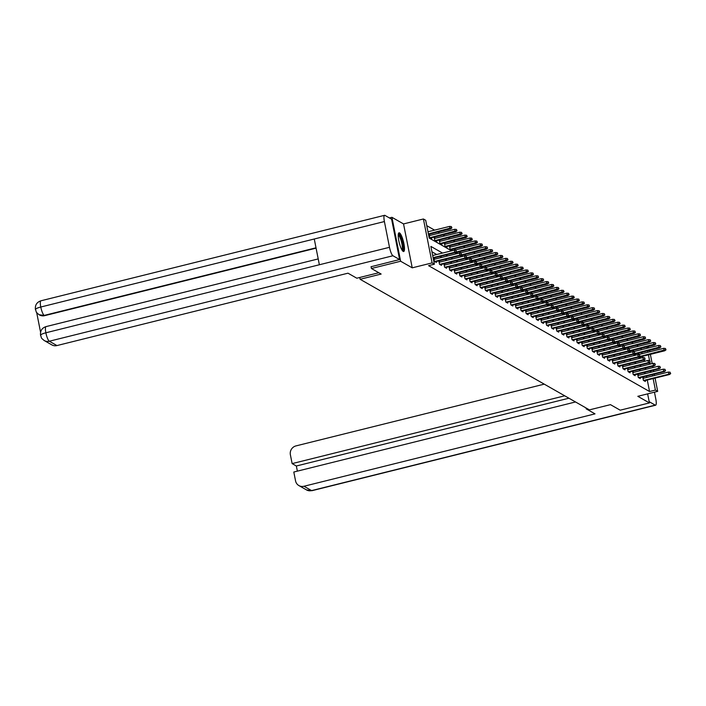<?xml version="1.0" encoding="UTF-8"?>
<svg xmlns="http://www.w3.org/2000/svg" width="706" height="706" viewBox="0 0 706 706"><rect width="100%" height="100%" fill="white"/><g stroke="black" fill="none" stroke-linecap="round" stroke-linejoin="round"><path stroke-width="1.06" d="M399.517 232.901A9.646 2.171 76 0 0 399.022 232.803A9.646 2.171 76 0 0 399.014 241.69A9.646 2.171 76 0 0 403.188 251.415A9.646 2.171 76 0 0 403.682 251.521A9.646 2.171 76 0 0 403.691 242.626A9.646 2.171 76 0 0 399.517 232.901M647.649 346.69L649.061 347.784M389.421 217.942L391.936 217.316L400.637 261.238L412.233 267.839L432.107 262.897L423.406 218.984L425.692 220.281L429.222 238.09L451.566 250.815M412.233 267.839L403.541 223.926L391.936 217.316M403.541 223.926L423.406 218.984M638.48 346.249L636.706 345.243M633.379 343.345L631.614 342.339M628.287 340.442L626.513 339.436M623.186 337.539L621.421 336.533M618.085 334.635L616.32 333.629M612.993 331.732L611.22 330.726M607.892 328.828L606.127 327.822M602.8 325.925L601.027 324.919M597.7 323.021L595.935 322.015M592.608 320.127L590.834 319.112M587.507 317.223L585.733 316.209M582.406 314.32L580.641 313.305M577.314 311.417L575.54 310.402M572.213 308.513L570.448 307.507M567.121 305.61L565.347 304.604M562.02 302.706L560.246 301.7M556.919 299.803L555.154 298.797M551.827 296.899L550.053 295.893M546.726 293.996L544.961 292.99M541.634 291.093L539.861 290.087M536.534 288.189L534.769 287.183M531.433 285.286L529.668 284.28M526.341 282.382L524.567 281.376M521.24 279.479L519.475 278.473M516.148 276.575L514.374 275.569M511.047 273.672L509.282 272.666M505.946 270.769L504.181 269.763M500.854 267.865L499.08 266.859M495.753 264.962L493.988 263.956M490.661 262.058L488.887 261.052M485.56 259.164L483.795 258.149M480.459 256.26L478.694 255.245M475.367 253.357L473.594 252.342M470.267 250.453L468.502 249.439M465.175 247.55L463.401 246.544M460.074 244.647L458.309 243.641M454.982 241.743L453.208 240.737M449.881 238.84L448.107 237.834M444.78 235.936L443.015 234.93M439.688 233.033L437.914 232.027M434.587 230.13L426.759 225.673M359.76 277.476L360.113 279.285L589.422 409.877L610.461 404.644L620.203 410.195L649.423 402.923L647.631 393.877M360.113 279.285L381.152 274.052L371.418 268.501L371.047 266.647M371.418 268.501L400.637 261.238M642.831 357.563L642.584 356.292M642.072 353.697L641.798 352.32M641.277 349.726L641.013 348.34M430.351 235.354L429.133 234.657L429.725 237.631L431.684 238.743L431.498 237.79M435.452 238.257L434.234 237.56L434.817 240.534L436.785 241.646L436.59 240.693M440.553 241.161L439.326 240.464L439.917 243.429L441.877 244.55L441.691 243.596M445.645 244.064L444.427 243.367L445.018 246.332L446.977 247.453L446.783 246.5M450.746 246.968L449.528 246.27L450.11 249.236L452.069 250.356L451.884 249.403M455.635 252.386L457.17 253.26L456.985 252.307M454.823 250.18L454.62 249.174L455.838 249.871M460.727 255.29L462.271 256.163L462.077 255.21M459.915 253.083L459.721 252.077L460.939 252.774M465.828 258.184L467.363 259.067L467.178 258.114M465.016 255.987L464.813 254.981L466.039 255.678M470.92 261.088L472.464 261.97L472.27 261.017M470.117 258.89L469.914 257.884L471.131 258.581M476.02 263.991L477.556 264.874L477.371 263.92M475.209 261.794L475.014 260.788L476.232 261.485M481.121 266.894L482.657 267.777L482.472 266.824M480.309 264.697L480.106 263.691L481.324 264.379M486.213 269.798L487.758 270.68L487.564 269.727M485.401 267.6L485.207 266.594L486.425 267.283M491.314 272.701L492.85 273.584L492.664 272.631M490.502 270.504L490.299 269.498L491.517 270.186M496.406 275.605L497.951 276.478L497.756 275.534M495.603 273.407L495.4 272.401L496.618 273.09M501.507 278.508L503.043 279.382L502.857 278.438M500.695 276.311L500.501 275.305L501.719 275.993M506.608 281.412L508.143 282.285L507.958 281.341M505.796 279.214L505.593 278.208L506.811 278.896M511.7 284.315L513.236 285.189L513.05 284.244M510.888 282.118L510.694 281.112L511.912 281.8M516.801 287.218L518.336 288.092L518.151 287.148M515.989 285.021L515.786 284.006L517.004 284.703M521.893 290.122L523.437 290.996L523.243 290.042M521.09 287.924L520.887 286.91L522.105 287.607M526.994 293.025L528.529 293.899L528.344 292.946M526.182 290.828L525.988 289.813L527.205 290.51M532.095 295.929L533.63 296.802L533.445 295.849M531.283 293.731L531.08 292.716L532.298 293.414M537.187 298.832L538.722 299.706L538.537 298.753M536.375 296.635L536.181 295.62L537.398 296.317M542.287 301.736L543.823 302.609L543.638 301.656M541.476 299.538L541.273 298.523L542.49 299.22M547.379 304.639L548.924 305.513L548.73 304.56M546.576 302.442L546.373 301.427L547.591 302.124M552.48 307.542L554.016 308.416L553.831 307.463M551.668 305.345L551.465 304.33L552.692 305.027M557.581 310.446L559.117 311.32L558.923 310.366M556.769 308.24L556.566 307.234L557.784 307.931M562.673 313.349L564.209 314.223L564.023 313.27M561.861 311.143L561.667 310.137L562.885 310.834M567.774 316.253L569.31 317.126L569.124 316.173M566.962 314.046L566.759 313.04L567.977 313.738M572.866 319.147L574.41 320.03L574.216 319.077M572.063 316.95L571.86 315.944L573.078 316.641M577.967 322.051L579.502 322.933L579.317 321.98M577.155 319.853L576.952 318.847L578.179 319.544M583.059 324.954L584.603 325.837L584.409 324.884M582.256 322.757L582.053 321.751L583.271 322.448M588.16 327.858L589.695 328.74L589.51 327.787M587.348 325.66L587.154 324.654L588.372 325.342M593.261 330.761L594.796 331.644L594.611 330.69M592.449 328.564L592.246 327.558L593.464 328.246M598.353 333.664L599.897 334.538L599.703 333.594M597.541 331.467L597.347 330.461L598.564 331.149M603.453 336.568L604.989 337.442L604.804 336.497M602.642 334.37L602.439 333.364L603.665 334.053M608.546 339.471L610.09 340.345L609.896 339.401M607.742 337.274L607.539 336.268L608.757 336.956M613.646 342.375L615.182 343.248L614.997 342.304M612.834 340.177L612.64 339.171L613.858 339.86M618.747 345.278L620.283 346.152L620.097 345.208M617.935 343.081L617.732 342.066L618.95 342.763M623.839 348.182L625.384 349.055L625.189 348.111M623.027 345.984L622.833 344.969L624.051 345.666M628.94 351.085L630.476 351.959L630.29 351.006M628.128 348.888L627.925 347.873L629.143 348.57M634.032 353.988L635.577 354.862L635.382 353.909M633.229 351.791L633.026 350.776L634.244 351.473M639.133 356.892L640.669 357.765L640.483 356.812M638.321 354.694L638.127 353.68L639.345 354.377M442.556 253.057L430.863 246.394L434.393 264.203L428.551 265.659L649.555 391.53L647.287 380.031M646.767 377.436L646.493 376.06M645.699 373.536L643.934 372.521M640.607 370.632L638.833 369.626M635.506 367.729L633.741 366.723M630.414 364.825L628.64 363.819M625.313 361.922L623.548 360.916M620.212 359.019L618.447 358.013M615.12 356.115L613.346 355.109M610.019 353.212L608.254 352.206M604.927 350.308L603.153 349.302M599.826 347.405L598.061 346.399M594.726 344.502L592.961 343.495M589.634 341.598L587.86 340.592M584.533 338.695L582.768 337.689M579.441 335.791L577.667 334.785M574.34 332.888L572.575 331.882M569.248 329.984L567.474 328.978M564.147 327.081L562.373 326.075M559.046 324.178L557.281 323.171M553.954 321.283L552.18 320.268M548.853 318.38L547.088 317.365M543.761 315.476L541.987 314.461M538.66 312.573L536.887 311.558M533.559 309.669L531.794 308.663M528.467 306.766L526.694 305.76M523.367 303.862L521.602 302.856M518.275 300.959L516.501 299.953M513.174 298.056L511.409 297.05M508.073 295.152L506.308 294.146M502.981 292.249L501.207 291.243M497.88 289.345L496.115 288.339M492.788 286.442L491.014 285.436M487.687 283.538L485.922 282.532M482.586 280.635L480.821 279.629M477.494 277.732L475.72 276.726M472.393 274.828L470.628 273.822M467.301 271.925L465.528 270.919M462.201 269.021L460.436 268.015M457.1 266.118L455.335 265.112M452.008 263.223L450.234 262.208M446.907 260.32L445.142 259.305M441.815 257.416L440.041 256.402M436.714 254.513L431.931 251.786M435.055 259.093L433.837 258.396L434.419 261.37L436.387 262.482L436.193 261.529M440.156 261.997L438.929 261.299L439.52 264.273L441.479 265.385L441.294 264.432M445.248 264.9L444.03 264.203L444.621 267.177L446.58 268.289L446.386 267.336M450.349 267.803L449.131 267.106L449.713 270.08L451.672 271.192L451.487 270.239M455.441 270.707L454.223 270.01L454.814 272.975L456.773 274.096L456.588 273.143M460.541 273.61L459.324 272.913L459.906 275.878L461.874 276.999L461.68 276.046M465.642 276.514L464.416 275.817L465.007 278.782L466.966 279.903L466.781 278.949M470.734 279.417L469.516 278.72L470.108 281.685L472.067 282.806L471.873 281.853M475.835 282.321L474.617 281.623L475.2 284.589L477.159 285.709L476.974 284.756M480.927 285.224L479.709 284.527L480.301 287.492L482.26 288.613L482.074 287.66M486.028 288.127L484.81 287.43L485.393 290.395L487.361 291.516L487.166 290.563M491.129 291.031L489.902 290.334L490.493 293.299L492.453 294.42L492.267 293.467M496.221 293.925L495.003 293.237L495.594 296.202L497.553 297.323L497.359 296.37M501.322 296.829L500.104 296.141L500.686 299.106L502.646 300.226L502.46 299.273M506.414 299.732L505.196 299.044L505.787 302.009L507.746 303.121L507.561 302.177M511.515 302.636L510.297 301.947L510.879 304.913L512.847 306.025L512.653 305.08M516.615 305.539L515.389 304.851L515.98 307.816L517.939 308.928L517.754 307.984M521.708 308.443L520.49 307.754L521.081 310.719L523.04 311.831L522.846 310.887M526.808 311.346L525.591 310.658L526.173 313.623L528.132 314.735L527.947 313.791M531.9 314.249L530.683 313.552L531.274 316.526L533.233 317.638L533.048 316.694M537.001 317.153L535.783 316.456L536.366 319.43L538.325 320.542L538.14 319.589M542.093 320.056L540.875 319.359L541.467 322.333L543.426 323.445L543.241 322.492M547.194 322.96L545.976 322.263L546.568 325.237L548.527 326.349L548.333 325.395M552.295 325.863L551.077 325.166L551.66 328.14L553.619 329.252L553.433 328.299M557.387 328.767L556.169 328.069L556.76 331.035L558.72 332.155L558.534 331.202M562.488 331.67L561.27 330.973L561.852 333.938L563.812 335.059L563.626 334.106M567.58 334.573L566.362 333.876L566.953 336.841L568.912 337.962L568.727 337.009M572.681 337.477L571.463 336.78L572.045 339.745L574.013 340.866L573.819 339.913M577.782 340.38L576.555 339.683L577.146 342.648L579.105 343.769L578.92 342.816M582.874 343.284L581.656 342.586L582.247 345.552L584.206 346.672L584.012 345.719M587.974 346.187L586.757 345.49L587.339 348.455L589.298 349.576L589.113 348.623M593.066 349.091L591.849 348.393L592.44 351.359L594.399 352.479L594.214 351.526M598.167 351.985L596.949 351.297L597.532 354.262L599.5 355.383L599.306 354.43M603.268 354.889L602.042 354.2L602.633 357.165L604.592 358.286L604.407 357.333M608.36 357.792L607.142 357.104L607.734 360.069L609.693 361.19L609.499 360.236M613.461 360.695L612.243 360.007L612.826 362.972L614.785 364.084L614.599 363.14M618.553 363.599L617.335 362.91L617.927 365.876L619.886 366.988L619.7 366.043M623.654 366.502L622.436 365.814L623.019 368.779L624.986 369.891L624.792 368.947M628.755 369.406L627.528 368.717L628.119 371.683L630.079 372.794L629.893 371.85M633.847 372.309L632.629 371.612L633.22 374.586L635.179 375.698L634.985 374.754M638.948 375.213L637.73 374.515L638.312 377.489L640.271 378.601L640.086 377.648M644.04 378.116L642.822 377.419L643.413 380.393L645.372 381.505L645.187 380.552M655.062 378.098L657.692 391.371L637.818 396.313L649.423 402.923M657.692 391.371L655.406 390.074L653.129 378.584M649.555 391.53L655.406 390.074M434.393 264.203L432.107 262.897M649.573 350.388L649.847 351.764M650.358 354.359L652.185 363.581M652.697 366.176L652.971 367.552M653.491 370.147L653.765 371.532M654.277 374.127L654.55 375.504M648.593 363.025L650.235 363.961L649.899 362.284M649.564 360.598L648.426 354.836M647.914 352.241L647.64 350.864M647.128 348.27L646.855 346.893M454.893 252.713L456.667 253.719M459.994 255.616L461.759 256.622M465.095 258.52L466.86 259.526M470.187 261.423L471.961 262.429M475.288 264.326L477.053 265.332M480.38 267.23L482.154 268.236M485.481 270.124L487.246 271.139M490.573 273.028L492.347 274.043M495.674 275.931L497.448 276.946M500.775 278.835L502.54 279.85M505.867 281.738L507.64 282.744M510.967 284.642L512.732 285.648M516.06 287.545L517.833 288.551M521.16 290.448L522.934 291.454M526.261 293.352L528.026 294.358M531.353 296.255L533.127 297.261M536.454 299.159L538.219 300.165M541.546 302.062L543.32 303.068M546.647 304.966L548.412 305.972M551.748 307.869L553.513 308.875M556.84 310.772L558.614 311.778M561.941 313.676L563.706 314.682M567.033 316.579L568.807 317.585M572.134 319.483L573.899 320.489M577.234 322.386L578.999 323.392M582.326 325.289L584.1 326.296M587.427 328.193L589.192 329.199M592.519 331.088L594.293 332.102M597.62 333.991L599.385 335.006M602.721 336.894L604.486 337.909M607.813 339.798L609.587 340.804M612.914 342.701L614.679 343.707M618.006 345.605L619.78 346.611M623.107 348.508L624.872 349.514M628.199 351.411L629.973 352.418M633.3 354.315L635.073 355.321M638.4 357.218L640.165 358.224M643.493 360.122L645.266 361.128M651.55 372.08L649.776 371.074M646.449 369.176L644.684 368.17M641.348 366.273L639.583 365.267M636.256 363.369L634.482 362.363M631.155 360.466L629.39 359.46M626.063 357.563L624.289 356.556M620.962 354.659L619.197 353.653M615.861 351.756L614.096 350.75M610.769 348.852L608.996 347.846M605.669 345.949L603.904 344.943M600.577 343.045L598.803 342.039M595.476 340.142L593.711 339.136M590.384 337.247L588.61 336.232M585.283 334.344L583.509 333.329M580.182 331.441L578.417 330.426M575.09 328.537L573.316 327.522M569.989 325.634L568.224 324.628M564.897 322.73L563.123 321.724M559.796 319.827L558.022 318.821M554.695 316.923L552.93 315.917M549.603 314.02L547.83 313.014M544.502 311.117L542.737 310.11M539.41 308.213L537.637 307.207M534.31 305.31L532.536 304.304M529.209 302.406L527.444 301.4M524.117 299.503L522.343 298.497M519.016 296.599L517.251 295.593M513.924 293.696L512.15 292.69M508.823 290.793L507.058 289.787M503.722 287.889L501.957 286.883M498.63 284.986L496.856 283.98M493.529 282.082L491.764 281.076M488.437 279.188L486.663 278.173M483.336 276.284L481.571 275.269M478.236 273.381L476.471 272.366M473.144 270.477L471.37 269.463M468.043 267.574L466.278 266.568M462.951 264.671L461.177 263.665M457.85 261.767L456.085 260.761M452.758 258.864L450.984 257.858M447.657 255.96L445.883 254.954M652.618 375.98L652.344 374.604M456.288 251.495L456.05 250.303L456.288 251.495L454.735 252.271L455.317 252.607L433.184 258.114M433.096 257.655L454.735 252.271L454.311 250.136L432.672 255.519M456.05 250.303L454.311 250.136M455.317 252.607L456.614 251.68M451.911 227.941L451.355 226.564L451.911 227.941L450.622 228.868L450.031 228.532L449.607 226.397L427.968 231.78M451.584 227.756L428.392 233.915M450.622 228.868L428.48 234.374M449.607 226.397L451.355 226.564M398.281 234.348A8.348 1.88 -104 0 1 401.82 240.411A8.348 1.88 -104 0 1 402.897 249.959A8.348 1.88 -104 0 1 402.296 250.498M401.917 249.906A7.722 1.739 76 0 0 402.129 249.545A7.722 1.739 76 0 0 401.352 241.478A7.722 1.739 76 0 0 398.219 235.054M403.117 251.38A9.584 2.153 76 0 0 403.258 251.08A9.584 2.153 76 0 0 402.394 241.399A9.584 2.153 76 0 0 398.59 233.192M378.84 272.728L356.804 278.208L347.987 273.187L56.948 345.569A7.413 7.069 119.7 0 1 51.873 344.899L44.24 340.548A7.413 7.069 119.7 0 0 49.323 341.227L56.948 345.569M384.399 221.552L314.267 238.999L319.368 264.759L389.491 247.312L384.399 221.552A7.598 1.712 76 0 1 384.567 215.321A7.598 1.712 76 0 1 384.955 215.401L391.609 219.187L399.596 259.543L371.065 266.727M389.491 247.312A7.598 1.712 76 0 0 392.951 255.757L399.596 259.543M36.659 312.449L40.577 332.261M316.076 248.15L44.654 315.661A7.413 7.069 119.7 0 1 39.351 314.858M318.212 258.917L46.058 326.604A7.598 1.712 76 0 0 45.864 332.782C41.725 333.885 40.039 334.856 40.824 335.694M44.24 340.548C40.021 337.124 42.007 338.333 40.551 335.341L40.551 335.341C40.092 330.867 41.919 327.955 46.058 326.604M384.567 215.321L40.939 300.791A7.598 1.712 76 0 0 40.772 307.022C36.624 308.116 34.938 309.069 35.715 309.881M316.014 247.806L44.213 315.405L39.13 314.735C34.921 311.32 36.888 312.511 35.441 309.537L35.441 309.546C34.938 305.116 36.774 302.203 40.939 300.791M585.998 407.927L586.183 408.845L595.008 413.866L303.977 486.257L311.602 490.599L655.23 405.129L649.176 401.679M587.171 408.597L586.183 408.845M544.247 384.152L295.982 445.901A7.413 7.069 -60.3 0 0 290.378 454.761L292.134 463.604L564.721 395.81M655.23 405.129A7.598 1.712 76 0 0 655.618 405.209A7.598 1.712 76 0 0 655.795 398.978L654.453 392.183M575.522 401.961L293.802 472.032L295.549 480.874A7.413 7.069 -60.3 0 0 303.977 486.257M568.93 398.21L296.344 466.004L297.367 471.149M296.344 466.004L292.134 463.604M461.389 254.398L461.15 253.207L461.389 254.398L459.827 255.175L460.418 255.51L435.17 261.794M434.578 261.458L459.827 255.175L459.403 253.039L434.022 259.349M461.15 253.207L459.403 253.039M460.418 255.51L461.715 254.584M466.481 257.302L466.251 256.11L466.481 257.302L464.927 258.078L465.519 258.414L440.262 264.688M439.67 264.362L464.927 258.078L464.504 255.943L439.123 262.253M466.251 256.11L464.504 255.943M465.519 258.414L466.807 257.487M457.011 230.844L456.447 229.468L457.011 230.844L455.714 231.771L455.132 231.436L454.708 229.3L429.327 235.61M456.685 230.659L429.875 237.71M455.714 231.771L430.466 238.046M454.708 229.3L456.447 229.468M462.112 233.748L461.547 232.371L462.112 233.748L460.815 234.674L460.224 234.339L459.8 232.203L434.419 238.513M461.786 233.562L434.975 240.614M460.815 234.674L435.558 240.949M459.8 232.203L461.547 232.371M471.582 260.205L471.343 259.014L471.582 260.205L470.028 260.982L470.611 261.317L445.362 267.592M444.771 267.256L470.028 260.982L469.605 258.846L444.215 265.156M471.343 259.014L469.605 258.846M470.611 261.317L471.908 260.39M476.674 263.1L476.444 261.917L476.674 263.1L475.12 263.885L475.712 264.22L450.454 270.495M449.872 270.16L475.12 263.885L474.697 261.75L449.316 268.059M476.444 261.917L474.697 261.75M475.712 264.22L477 263.294M481.774 266.003L481.536 264.821L481.774 266.003L480.221 266.789L480.804 267.124L455.555 273.399M454.964 273.063L480.221 266.789L479.798 264.653L454.417 270.963M481.536 264.821L479.798 264.653M480.804 267.124L482.101 266.197M467.204 236.651L466.648 235.275L467.204 236.651L465.916 237.578L465.325 237.242L464.901 235.107L439.52 241.417M466.878 236.457L440.067 243.517M465.916 237.578L440.659 243.852M464.901 235.107L466.648 235.275M472.305 239.546L471.74 238.178L472.305 239.546L471.008 240.481L470.417 240.146L470.002 238.001L444.612 244.32M471.979 239.36L445.168 246.42M471.008 240.481L445.76 246.756M470.002 238.001L471.74 238.178M477.397 242.449L476.841 241.081L477.397 242.449L476.109 243.385L475.517 243.049L475.094 240.905L449.713 247.224M477.071 242.264L450.269 249.324M476.109 243.385L450.852 249.659M475.094 240.905L476.841 241.081M486.875 268.907L486.637 267.724L486.875 268.907L485.313 269.692L485.904 270.027L460.647 276.302M460.065 275.967L485.313 269.692L484.89 267.548L459.509 273.866M486.637 267.724L484.89 267.548M485.904 270.027L487.202 269.092M482.498 245.353L481.933 243.985L482.498 245.353L481.201 246.279L480.618 245.953L480.195 243.808L454.814 250.127M482.172 245.167L456.102 252.042M481.201 246.279L455.952 252.563M480.195 243.808L481.933 243.985M491.967 271.81L491.738 270.627L491.967 271.81L490.414 272.595L491.005 272.922L465.748 279.205M465.157 278.87L490.414 272.595L489.99 270.451L464.61 276.77M491.738 270.627L489.99 270.451M491.005 272.922L492.294 271.995M487.599 248.256L487.034 246.888L487.599 248.256L486.302 249.183L485.71 248.847L485.287 246.712L459.906 253.03M487.272 248.071L461.203 254.945M486.302 249.183L461.044 255.466M485.287 246.712L487.034 246.888M497.068 274.713L496.83 273.531L497.068 274.713L495.506 275.49L496.097 275.825L470.849 282.109M470.258 281.773L495.506 275.49L495.091 273.354L469.702 279.673M496.83 273.531L495.091 273.354M496.097 275.825L497.395 274.899M492.691 251.16L492.135 249.792L492.691 251.16L491.394 252.086L490.811 251.751L490.388 249.615L465.007 255.934M492.364 250.974L466.295 257.849M491.394 252.086L466.145 258.37M490.388 249.615L492.135 249.792M502.16 277.617L501.931 276.434L502.16 277.617L500.607 278.393L501.198 278.729L475.941 285.012M475.359 284.677L500.607 278.393L500.183 276.258L474.803 282.576M501.931 276.434L500.183 276.258M501.198 278.729L502.487 277.802M497.792 254.063L497.227 252.695L497.792 254.063L496.495 254.99L495.903 254.654L495.48 252.519L470.099 258.837M497.465 253.878L471.396 260.752M496.495 254.99L471.246 261.273M495.48 252.519L497.227 252.695M507.261 280.52L507.023 279.338L507.261 280.52L505.708 281.297L506.29 281.632L481.042 287.916M480.451 287.58L505.708 281.297L505.284 279.161L479.903 285.48M507.023 279.338L505.284 279.161M506.29 281.632L507.588 280.706M502.884 256.966L502.328 255.598L502.884 256.966L501.595 257.893L501.004 257.558L500.58 255.422L475.2 261.741M502.557 256.781L476.488 263.656M501.595 257.893L476.338 264.176M500.58 255.422L502.328 255.598M512.362 283.424L512.124 282.241L512.362 283.424L510.8 284.2L511.391 284.536L486.134 290.819M485.552 290.484L510.8 284.2L510.376 282.065L484.996 288.383M512.124 282.241L510.376 282.065M511.391 284.536L512.688 283.609M507.985 259.87L507.42 258.502L507.985 259.87L506.687 260.796L506.105 260.461L505.681 258.325L480.301 264.644M507.658 259.684L481.589 266.559M506.687 260.796L481.439 267.08M505.681 258.325L507.42 258.502M517.454 286.327L517.224 285.145L517.454 286.327L515.901 287.104L516.492 287.439L491.235 293.722M490.644 293.387L515.901 287.104L515.477 284.968L490.096 291.287M517.224 285.145L515.477 284.968M516.492 287.439L517.78 286.512M513.085 262.773L512.521 261.405L513.085 262.773L511.788 263.7L511.197 263.364L510.773 261.229L485.393 267.539M512.759 262.588L486.69 269.463M511.788 263.7L486.531 269.983M510.773 261.229L512.521 261.405M522.555 289.231L522.316 288.048L522.555 289.231L520.993 290.007L521.584 290.342L496.336 296.626M495.744 296.291L520.993 290.007L520.578 287.871L495.188 294.19M522.316 288.048L520.578 287.871M521.584 290.342L522.881 289.416M518.178 265.677L517.622 264.3L518.178 265.677L516.88 266.603L516.298 266.268L515.874 264.132L490.493 270.442M517.851 265.491L491.782 272.366M516.88 266.603L491.632 272.887M515.874 264.132L517.622 264.3M527.647 292.134L527.417 290.943L527.647 292.134L526.094 292.911L526.685 293.246L501.428 299.529M500.845 299.194L526.094 292.911L525.67 290.775L500.289 297.085M527.417 290.943L525.67 290.775M526.685 293.246L527.973 292.319M523.278 268.58L522.714 267.203L523.278 268.58L521.981 269.507L521.39 269.171L520.966 267.036L495.586 273.346M522.952 268.395L496.883 275.269M521.981 269.507L496.733 275.79M520.966 267.036L522.714 267.203M532.748 295.037L532.509 293.846L532.748 295.037L531.194 295.814L531.777 296.149L506.529 302.433M505.937 302.097L531.194 295.814L530.771 293.678L505.39 299.988M532.509 293.846L530.771 293.678M531.777 296.149L533.074 295.223M528.37 271.483L527.814 270.107L528.37 271.483L527.082 272.41L526.491 272.075L526.067 269.939L500.686 276.249M528.044 271.298L501.975 278.173M527.082 272.41L501.825 278.693M526.067 269.939L527.814 270.107M537.848 297.941L537.61 296.749L537.848 297.941L536.286 298.717L536.878 299.053L511.621 305.336M511.038 305.001L536.286 298.717L535.863 296.582L510.482 302.892M537.61 296.749L535.863 296.582M536.878 299.053L538.175 298.126M533.471 274.387L532.906 273.01L533.471 274.387L532.174 275.314L531.592 274.978L531.168 272.843L505.778 279.152M533.145 274.202L507.076 281.076M532.174 275.314L506.926 281.597M531.168 272.843L532.906 273.01M542.94 300.844L542.711 299.653L542.94 300.844L541.387 301.621L541.97 301.956L516.721 308.24M516.13 307.904L541.387 301.621L540.964 299.485L515.583 305.795M542.711 299.653L540.964 299.485M541.97 301.956L543.267 301.03M538.572 277.29L538.007 275.914L538.572 277.29L537.275 278.217L536.684 277.882L536.26 275.746L510.879 282.056M538.246 277.105L512.177 283.98M537.275 278.217L512.018 284.5M536.26 275.746L538.007 275.914M548.041 303.748L547.803 302.556L548.041 303.748L546.479 304.524L547.071 304.86L521.822 311.143M521.231 310.808L546.479 304.524L546.056 302.389L520.675 308.698M547.803 302.556L546.056 302.389M547.071 304.86L548.368 303.933M543.664 280.194L543.099 278.817L543.664 280.194L542.367 281.12L541.784 280.785L541.361 278.649L515.98 284.959M543.338 280.008L517.269 286.883M542.367 281.12L517.119 287.404M541.361 278.649L543.099 278.817M553.133 306.651L552.904 305.46L553.133 306.651L551.58 307.428L552.171 307.763L526.914 314.046M526.332 313.711L551.58 307.428L551.157 305.292L525.776 311.602M552.904 305.46L551.157 305.292M552.171 307.763L553.46 306.836M548.765 283.097L548.2 281.72L548.765 283.097L547.468 284.024L546.876 283.688L546.453 281.553L521.072 287.863M548.438 282.912L522.369 289.787M547.468 284.024L522.219 290.307M546.453 281.553L548.2 281.72M558.234 309.555L557.996 308.363L558.234 309.555L556.681 310.331L557.263 310.666L532.015 316.95M531.424 316.615L556.681 310.331L556.257 308.195L530.868 314.505M557.996 308.363L556.257 308.195M557.263 310.666L558.561 309.74M553.857 286.001L553.301 284.624L553.857 286.001L552.569 286.927L551.977 286.592L551.554 284.456L526.173 290.766M553.53 285.815L527.461 292.69M552.569 286.927L527.311 293.202M551.554 284.456L553.301 284.624M563.335 312.458L563.097 311.267L563.335 312.458L561.773 313.235L562.364 313.57L537.107 319.853M536.525 319.518L561.773 313.235L561.349 311.099L535.969 317.409M563.097 311.267L561.349 311.099M562.364 313.57L563.662 312.643M558.958 288.904L558.393 287.527L558.958 288.904L557.661 289.831L557.078 289.495L556.655 287.36L531.265 293.67M558.631 288.719L532.562 295.593M557.661 289.831L532.412 296.105M556.655 287.36L558.393 287.527M568.427 315.361L568.189 314.17L568.427 315.361L566.874 316.138L567.456 316.473L542.208 322.748M541.617 322.421L566.874 316.138L566.45 314.002L541.07 320.312M568.189 314.17L566.45 314.002M567.456 316.473L568.754 315.547M564.05 291.807L563.494 290.431L564.05 291.807L562.761 292.734L562.17 292.399L561.747 290.263L536.366 296.573M563.723 291.622L537.654 298.497M562.761 292.734L537.504 299.009M561.747 290.263L563.494 290.431M573.528 318.265L573.29 317.073L573.528 318.265L571.966 319.041L572.557 319.377L547.309 325.651M546.718 325.316L571.966 319.041L571.542 316.906L546.162 323.216M573.29 317.073L571.542 316.906M572.557 319.377L573.854 318.45M569.151 294.711L568.586 293.334L569.151 294.711L567.853 295.637L567.271 295.302L566.847 293.166L541.467 299.476M568.824 294.517L542.755 301.4M567.853 295.637L542.605 301.912M566.847 293.166L568.586 293.334M578.62 321.168L578.39 319.977L578.62 321.168L577.067 321.945L577.658 322.28L552.401 328.555M551.818 328.219L577.067 321.945L576.643 319.809L551.262 326.119M578.39 319.977L576.643 319.809M577.658 322.28L578.946 321.354M574.252 297.614L573.687 296.238L574.252 297.614L572.954 298.541L572.363 298.206L571.939 296.07L546.559 302.38M573.925 297.42L547.856 304.295M572.954 298.541L547.697 304.815M571.939 296.07L573.687 296.238M583.721 324.063L583.483 322.88L583.721 324.063L582.168 324.848L582.75 325.184L557.502 331.458M556.91 331.123L582.168 324.848L581.744 322.713L556.354 329.022M583.483 322.88L581.744 322.713M582.75 325.184L584.047 324.257M579.344 300.509L578.788 299.141L579.344 300.509L578.055 301.444L577.464 301.109L577.04 298.965L551.66 305.283M579.017 300.324L552.948 307.198M578.055 301.444L552.798 307.719M577.04 298.965L578.788 299.141M588.813 326.966L588.583 325.784L588.813 326.966L587.26 327.752L587.851 328.087L562.594 334.362M562.011 334.026L587.26 327.752L586.836 325.607L561.455 331.926M588.583 325.784L586.836 325.607M587.851 328.087L589.148 327.152M584.444 303.412L583.88 302.044L584.444 303.412L583.147 304.339L582.565 304.012L582.141 301.868L556.752 308.187M584.118 303.227L558.049 310.102M583.147 304.339L557.899 310.622M582.141 301.868L583.88 302.044M593.914 329.87L593.675 328.687L593.914 329.87L592.36 330.655L592.943 330.99L567.695 337.265M567.103 336.93L592.36 330.655L591.937 328.511L566.556 334.829M593.675 328.687L591.937 328.511M592.943 330.99L594.24 330.055M589.536 306.316L588.98 304.948L589.536 306.316L588.248 307.242L587.657 306.907L587.233 304.771L561.852 311.09M589.21 306.13L563.141 313.005M588.248 307.242L562.991 313.526M587.233 304.771L588.98 304.948M599.015 332.773L598.776 331.591L599.015 332.773L597.452 333.559L598.044 333.885L572.795 340.168M572.204 339.833L597.452 333.559L597.029 331.414L571.648 337.733M598.776 331.591L597.029 331.414M598.044 333.885L599.341 332.958M594.637 309.219L594.073 307.851L594.637 309.219L593.34 310.146L592.758 309.81L592.334 307.675L566.953 313.993M594.311 309.034L568.242 315.909M593.34 310.146L568.092 316.429M592.334 307.675L594.073 307.851M604.107 335.677L603.877 334.494L604.107 335.677L602.553 336.453L603.145 336.788L577.887 343.072M577.296 342.737L602.553 336.453L602.13 334.317L576.749 340.636M603.877 334.494L602.13 334.317M603.145 336.788L604.433 335.862M599.738 312.123L599.173 310.755L599.738 312.123L598.441 313.049L597.85 312.714L597.426 310.578L572.045 316.897M599.412 311.937L573.343 318.812M598.441 313.049L573.184 319.333M597.426 310.578L599.173 310.755M609.207 338.58L608.969 337.397L609.207 338.58L607.654 339.357L608.237 339.692L582.988 345.975M582.397 345.64L607.654 339.357L607.231 337.221L581.841 343.54M608.969 337.397L607.231 337.221M608.237 339.692L609.534 338.765M604.83 315.026L604.274 313.658L604.83 315.026L603.542 315.953L602.95 315.617L602.527 313.482L577.146 319.8M604.504 314.841L578.435 321.715M603.542 315.953L578.285 322.236M602.527 313.482L604.274 313.658M614.299 341.483L614.07 340.301L614.299 341.483L612.746 342.26L613.337 342.595L588.08 348.879M587.498 348.543L612.746 342.26L612.323 340.124L586.942 346.443M614.07 340.301L612.323 340.124M613.337 342.595L614.626 341.669M609.931 317.929L609.366 316.562L609.931 317.929L608.634 318.856L608.043 318.521L607.628 316.385L582.238 322.704M609.605 317.744L583.535 324.619M608.634 318.856L583.385 325.139M607.628 316.385L609.366 316.562M619.4 344.387L619.162 343.204L619.4 344.387L617.847 345.163L618.43 345.499L593.181 351.782M592.59 351.447L617.847 345.163L617.423 343.028L592.043 349.346M619.162 343.204L617.423 343.028M618.43 345.499L619.727 344.572M615.023 320.833L614.467 319.465L615.023 320.833L613.735 321.76L613.143 321.424L612.72 319.288L587.339 325.607M614.697 320.648L588.627 327.522M613.735 321.76L588.477 328.043M612.72 319.288L614.467 319.465M624.501 347.29L624.263 346.108L624.501 347.29L622.939 348.067L623.53 348.402L598.273 354.686M597.691 354.35L622.939 348.067L622.515 345.931L597.135 352.25M624.263 346.108L622.515 345.931M623.53 348.402L624.828 347.476M620.124 323.736L619.559 322.36L620.124 323.736L618.827 324.663L618.244 324.328L617.821 322.192L592.44 328.502M619.797 323.551L593.728 330.426M618.827 324.663L593.578 330.946M617.821 322.192L619.559 322.36M629.593 350.194L629.364 349.011L629.593 350.194L628.04 350.97L628.631 351.306L603.374 357.589M602.783 357.254L628.04 350.97L627.616 348.835L602.236 355.144M629.364 349.011L627.616 348.835M628.631 351.306L629.92 350.379M625.225 326.64L624.66 325.263L625.225 326.64L623.928 327.566L623.336 327.231L622.913 325.095L597.532 331.405M624.898 326.454L598.829 333.329M623.928 327.566L598.67 333.85M622.913 325.095L624.66 325.263M634.694 353.097L634.456 351.906L634.694 353.097L633.132 353.874L633.723 354.209L608.475 360.492M607.884 360.157L633.132 353.874L632.717 351.738L607.328 358.048M634.456 351.906L632.717 351.738M633.723 354.209L635.021 353.282M630.317 329.543L629.761 328.166L630.317 329.543L629.02 330.47L628.437 330.134L628.013 327.999L602.633 334.309M629.99 329.358L603.921 336.232M629.02 330.47L603.771 336.753M628.013 327.999L629.761 328.166M639.786 356L639.557 354.809L639.786 356L638.233 356.777L638.824 357.112L613.567 363.396M612.985 363.06L638.233 356.777L637.809 354.641L612.429 360.951M639.557 354.809L637.809 354.641M638.824 357.112L640.113 356.186M635.418 332.447L634.853 331.07L635.418 332.447L634.12 333.373L633.529 333.038L633.105 330.902L607.725 337.212M635.091 332.261L609.022 339.136M634.12 333.373L608.872 339.657M633.105 330.902L634.853 331.07M644.887 358.904L644.649 357.713L644.887 358.904L643.334 359.681L643.916 360.016L618.668 366.299M618.077 365.964L643.334 359.681L642.91 357.545L617.529 363.855M644.649 357.713L642.91 357.545M643.916 360.016L645.213 359.089M640.51 335.35L639.954 333.973L640.51 335.35L639.221 336.277L638.63 335.941L638.206 333.806L612.826 340.115M640.183 335.165L614.114 342.039M639.221 336.277L613.964 342.56M638.206 333.806L639.954 333.973M649.988 361.807L649.749 360.616L649.988 361.807L648.426 362.584L649.017 362.919L623.76 369.203M623.177 368.867L648.426 362.584L648.002 360.448L622.621 366.758M649.749 360.616L648.002 360.448M649.017 362.919L650.314 361.993M645.611 338.253L645.046 336.877L645.611 338.253L644.313 339.18L643.731 338.845L643.307 336.709L617.927 343.019M645.284 338.068L619.215 344.943M644.313 339.18L619.065 345.463M643.307 336.709L645.046 336.877M655.08 364.711L654.85 363.519L655.08 364.711L653.527 365.487L654.118 365.823L628.861 372.106M628.269 371.771L653.527 365.487L653.103 363.352L627.722 369.662M654.85 363.519L653.103 363.352M654.118 365.823L655.406 364.896M650.711 341.157L650.147 339.78L650.711 341.157L649.414 342.083L648.823 341.748L648.399 339.612L623.019 345.922M650.385 340.972L624.316 347.846M649.414 342.083L624.157 348.367M648.399 339.612L650.147 339.78M660.181 367.614L659.942 366.423L660.181 367.614L658.619 368.391L659.21 368.726L633.962 375.01M633.37 374.674L658.619 368.391L658.204 366.255L632.814 372.565M659.942 366.423L658.204 366.255M659.21 368.726L660.507 367.8M655.803 344.06L655.247 342.684L655.803 344.06L654.506 344.987L653.924 344.652L653.5 342.516L628.119 348.826M655.477 343.875L629.408 350.75M654.506 344.987L629.258 351.27M653.5 342.516L655.247 342.684M665.273 370.518L665.043 369.326L665.273 370.518L663.719 371.294L664.311 371.63L639.054 377.913M638.471 377.578L663.719 371.294L663.296 369.159L637.915 375.468M665.043 369.326L663.296 369.159M664.311 371.63L665.599 370.703M660.904 346.964L660.339 345.587L660.904 346.964L659.607 347.89L659.016 347.555L658.592 345.419L633.211 351.729M660.578 346.778L634.509 353.653M659.607 347.89L634.359 354.165M658.592 345.419L660.339 345.587M670.373 373.421L670.135 372.23L670.373 373.421L668.82 374.198L669.403 374.533L644.154 380.808M643.563 380.481L668.82 374.198L668.397 372.062L643.016 378.372M670.135 372.23L668.397 372.062M669.403 374.533L670.7 373.606M665.996 349.867L665.44 348.49L665.996 349.867L664.708 350.794L664.117 350.458L663.693 348.323L638.312 354.633M665.67 349.682L639.601 356.556M664.708 350.794L639.451 357.068M663.693 348.323L665.44 348.49M392.951 255.757L49.323 341.227A7.598 1.712 76 0 1 45.864 332.782L319.368 264.759M314.267 238.999L40.772 307.022A7.598 1.712 76 0 0 44.213 315.405L44.654 315.661M298.894 485.578L306.519 489.92A7.413 7.069 119.7 0 0 311.602 490.599A7.598 1.712 76 0 0 311.99 490.679L655.618 405.209M39.13 314.735L39.571 314.982M306.519 489.92L311.99 490.679"/></g></svg>
